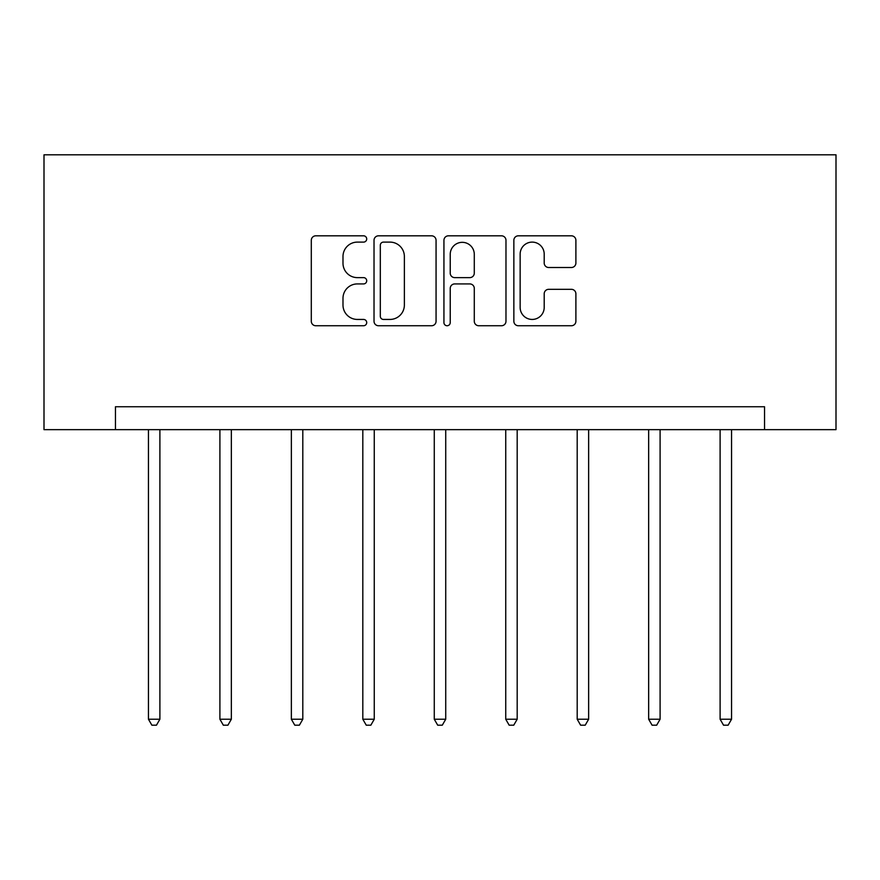 <?xml version="1.0" encoding="UTF-8"?>
<svg xmlns="http://www.w3.org/2000/svg" width="880" height="880" viewBox="0 0 880 880"><rect width="100%" height="100%" fill="white"/><g stroke="black" fill="none" stroke-linecap="round" stroke-linejoin="round"><path stroke-width="1.32" d="M366.707 238.964A3.146 3.146 0 0 0 363.561 235.818L315.788 235.818A4.499 4.499 0 0 0 311.3 240.306L311.3 321.244A4.499 4.499 0 0 0 315.788 325.743L363.561 325.743A3.146 3.146 0 0 0 366.707 322.586A3.146 3.146 0 0 0 363.561 319.44L357.379 319.44A14.388 14.388 0 0 1 342.991 305.052L342.991 298.309A14.388 14.388 0 0 1 357.379 283.921L363.561 283.921A3.146 3.146 0 0 0 366.707 280.775A3.146 3.146 0 0 0 363.561 277.629L357.379 277.629A14.388 14.388 0 0 1 342.991 263.241L342.991 256.498A14.388 14.388 0 0 1 357.379 242.11L363.561 242.11A3.146 3.146 0 0 0 366.707 238.964M571.406 267.509A4.499 4.499 0 0 0 575.894 263.01L575.894 240.306A4.499 4.499 0 0 0 571.406 235.818L518.342 235.818A4.499 4.499 0 0 0 513.854 240.306L513.854 321.244A4.499 4.499 0 0 0 518.342 325.743L571.406 325.743A4.499 4.499 0 0 0 575.894 321.244L575.894 293.81A4.499 4.499 0 0 0 571.406 289.322L548.702 289.322A4.499 4.499 0 0 0 544.203 293.81L544.203 307.417A12.023 12.023 0 0 1 532.169 319.44A12.023 12.023 0 0 1 520.146 307.417L520.146 254.133A12.023 12.023 0 0 1 532.169 242.11A12.023 12.023 0 0 1 544.203 254.133L544.203 263.01A4.499 4.499 0 0 0 548.702 267.509L571.406 267.509M764.544 429.649L836 429.649L836 154.803L44 154.803L44 429.649L764.544 429.649L764.544 406.747L115.456 406.747L115.456 429.649M436.062 240.306A4.499 4.499 0 0 0 431.574 235.818L378.51 235.818A4.499 4.499 0 0 0 374.022 240.306L374.022 321.244A4.499 4.499 0 0 0 378.51 325.743L431.574 325.743A4.499 4.499 0 0 0 436.062 321.244L436.062 240.306M448.426 235.818L501.49 235.818A4.499 4.499 0 0 1 505.978 240.306L505.978 321.244A4.499 4.499 0 0 1 501.49 325.743L478.775 325.743A4.499 4.499 0 0 1 474.287 321.244L474.287 288.42A4.499 4.499 0 0 0 469.788 283.921L454.729 283.921A4.499 4.499 0 0 0 450.23 288.42L450.23 322.586A3.146 3.146 0 0 1 447.084 325.743A3.146 3.146 0 0 1 443.938 322.586L443.938 240.306A4.499 4.499 0 0 1 448.426 235.818M383.46 242.11A3.146 3.146 0 0 0 380.314 245.256L380.314 316.294A3.146 3.146 0 0 0 383.46 319.44L389.983 319.44A14.388 14.388 0 0 0 404.371 305.052L404.371 256.498A14.388 14.388 0 0 0 389.983 242.11L383.46 242.11M474.287 254.364A12.023 12.023 0 0 0 462.253 242.33A12.023 12.023 0 0 0 450.23 254.364L450.23 273.13A4.499 4.499 0 0 0 454.729 277.629L469.788 277.629A4.499 4.499 0 0 0 474.287 273.13L474.287 254.364M148.445 429.649L148.445 719.235L159.896 719.235L159.896 429.649M159.896 719.235L156.453 725.197L151.877 725.197L148.445 719.235M219.901 429.649L219.901 719.235L231.352 719.235L231.352 429.649M231.352 719.235L227.909 725.197L223.333 725.197L219.901 719.235M291.357 429.649L291.357 719.235L302.808 719.235L302.808 429.649M302.808 719.235L299.376 725.197L294.789 725.197L291.357 719.235M362.813 429.649L362.813 719.235L374.264 719.235L374.264 429.649M374.264 719.235L370.832 725.197L366.256 725.197L362.813 719.235M434.269 429.649L434.269 719.235L445.731 719.235L445.731 429.649M445.731 719.235L442.288 725.197L437.712 725.197L434.269 719.235M505.736 429.649L505.736 719.235L517.187 719.235L517.187 429.649M517.187 719.235L513.744 725.197L509.168 725.197L505.736 719.235M577.192 429.649L577.192 719.235L588.643 719.235L588.643 429.649M588.643 719.235L585.211 725.197L580.624 725.197L577.192 719.235M648.648 429.649L648.648 719.235L660.099 719.235L660.099 429.649M660.099 719.235L656.667 725.197L652.091 725.197L648.648 719.235M720.104 429.649L720.104 719.235L731.555 719.235L731.555 429.649M731.555 719.235L728.123 725.197L723.547 725.197L720.104 719.235"/></g></svg>
